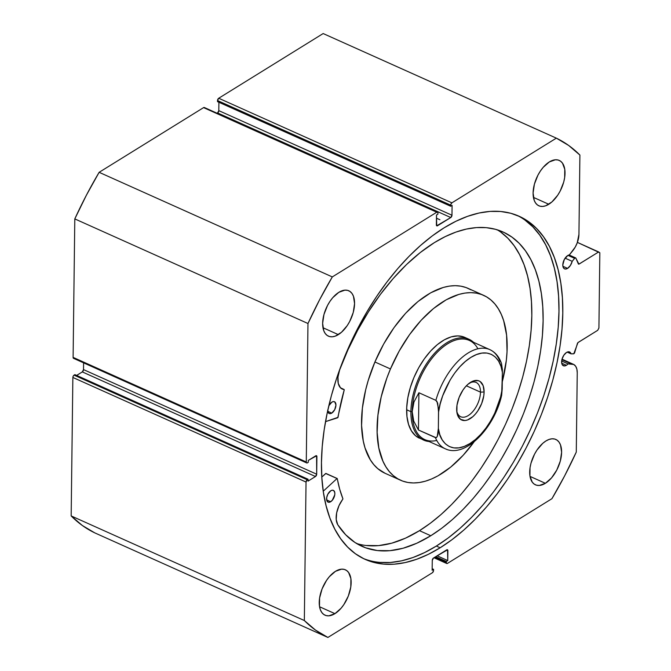 <?xml version="1.0" encoding="UTF-8"?>
<svg xmlns="http://www.w3.org/2000/svg" width="671" height="671" viewBox="0 0 671 671"><rect width="100%" height="100%" fill="white"/><g stroke="black" fill="none" stroke-linecap="round" stroke-linejoin="round"><path stroke-width="1.01" d="M204.663 107.914L436.762 212.221A1.845 0.998 -65.8 0 1 437.492 212.103A1.845 0.998 -65.8 0 1 437.928 213.059L437.911 214.15L436.494 215.03L436.368 224.911A1.845 0.998 -65.8 0 0 436.796 225.859A1.845 0.998 -65.8 0 0 437.534 225.741L436.393 225.23L437.534 225.741L450.778 217.538L217.597 112.938L217.11 113.248L217.597 112.938A1.845 0.998 114.2 0 0 218.796 110.64L217.597 112.938L450.778 217.538A1.845 0.998 -65.8 0 0 451.977 215.24L218.796 110.64L218.905 102.269L218.796 110.64L451.977 215.24L452.095 205.368L450.677 206.24L217.505 101.64L450.677 206.24L450.694 205.15L217.513 100.549L217.505 101.64L217.513 100.549A1.845 0.998 114.2 0 1 218.721 98.243L451.893 202.843L218.721 98.243L217.513 100.549L450.694 205.15A1.845 0.998 -65.8 0 1 451.893 202.843L556.343 138.151L323.162 33.55L218.721 98.243L323.162 33.55L556.343 138.151A274.556 148.727 -65.8 0 1 579.903 155.068L578.939 234.372A16.456 8.916 -65.8 0 1 572.69 250.837L569.385 254.888A7.557 4.093 -65.8 0 0 567.733 255.534L564.286 259.534L562.81 264.961L563.145 267.192L564.168 268.626L565.728 269.046L567.574 268.383L562.91 266.286L567.574 268.383A7.557 4.093 -65.8 0 0 572.187 261.338L565.108 258.159L572.187 261.338L574.619 258.343L568.002 255.374L574.619 258.343A1.476 0.797 -65.8 0 1 575.022 257.974L568.597 255.097L575.022 257.974A1.476 0.797 114.2 0 0 574.619 258.343L572.187 261.338L570.367 265.498L567.574 268.383A7.557 4.093 -65.8 0 1 564.563 268.853A7.557 4.093 -65.8 0 1 563.103 262.663A7.557 4.093 -65.8 0 1 567.733 255.534A7.557 4.093 -65.8 0 1 569.385 254.888L575.215 247.129L577.194 242.919L578.939 234.372L579.903 155.068L568.714 145.49L556.343 138.151L451.893 202.843L450.795 204.487L450.677 206.24L452.095 205.368L451.977 215.24L450.778 217.538L436.704 225.8L436.494 215.03L437.911 214.15L437.928 213.059L437.593 212.162L436.762 212.221L332.313 276.913L319.572 299.803L307.972 323.506L306.278 461.983L306.613 462.881L307.444 462.822L308.274 462.311L308.291 460.432L316.578 455.76L316.695 474.204L315.487 476.511L308.039 481.124L308.064 479.237L307.234 479.748L306.035 482.055L304.34 620.532L315.538 630.111L327.909 637.45L432.359 572.757L433.458 571.113L433.575 569.36L432.149 570.233L432.275 560.36L433.474 558.062L447.549 549.801L447.758 560.57L446.341 561.451L446.324 562.541L446.66 563.439L447.49 563.38L551.939 498.687L564.672 475.798L576.28 452.095L577.245 372.791L576.875 369.134L575.684 366.291L573.78 364.487L568.052 363.883A7.557 4.093 -65.8 0 1 566.391 365.292A7.557 4.093 -65.8 0 1 563.38 365.762A7.557 4.093 -65.8 0 1 561.921 359.572A7.557 4.093 -65.8 0 1 566.55 352.443A7.557 4.093 -65.8 0 1 569.562 351.973A7.557 4.093 -65.8 0 1 571.055 353.843L567.171 352.107L571.055 353.843L573.814 353.734L577.949 342.613L597.71 330.317L598.918 328.018L599.832 252.774L598.666 251.944L578.905 264.131L575.869 258.167L575.022 257.974A1.476 0.797 -65.8 0 1 575.609 257.882A1.476 0.797 -65.8 0 1 575.869 258.167L578.327 263.829A1.476 0.797 -65.8 0 0 578.587 264.114A1.476 0.797 -65.8 0 0 579.174 264.022L598.666 251.944L577.387 242.399L599.832 252.774L598.918 328.018L597.71 330.317L578.217 342.395A1.476 0.797 -65.8 0 0 577.354 343.653L574.72 352.46A1.476 0.797 -65.8 0 1 573.453 353.843L571.055 353.843L569.318 351.881L566.55 352.443L563.841 355.194L562.021 359.178L573.42 364.311A16.456 8.916 -65.8 0 1 577.245 372.791L576.28 452.095A274.556 148.727 -65.8 0 1 551.939 498.687L447.49 563.38A1.845 0.998 -65.8 0 1 446.752 563.497A1.845 0.998 -65.8 0 1 446.324 562.541L434.674 557.316L446.324 562.541L446.341 561.451L435.705 556.678L446.341 561.451L447.758 560.57L437.123 555.798L447.758 560.57L447.876 550.69L446.425 550.035L447.876 550.69A1.845 0.998 -65.8 0 0 447.448 549.742A1.845 0.998 -65.8 0 0 446.718 549.859L433.474 558.062A1.845 0.998 -65.8 0 0 432.275 560.36L432.149 570.233L433.575 569.36L432.174 568.731L433.575 569.36L433.558 570.451A1.845 0.998 -65.8 0 1 432.359 572.757L327.909 637.45A274.556 148.727 -65.8 0 1 304.34 620.532L71.168 515.932L82.365 525.51L94.728 532.849L327.909 637.45L94.728 532.849A274.556 148.727 114.2 0 1 71.168 515.932L72.862 377.454L71.168 515.932L304.34 620.532L306.035 482.055A1.845 0.998 -65.8 0 1 307.234 479.748L74.062 375.148L73.214 376.129L72.862 377.454L306.035 482.055L72.862 377.454A1.845 0.998 114.2 0 1 74.062 375.148L74.884 374.636L74.062 375.148L307.234 479.748L308.064 479.237L74.884 374.636L308.064 479.237L308.039 481.124L315.487 476.511L82.315 371.91L76.637 375.425L82.315 371.91L315.487 476.511A1.845 0.998 -65.8 0 0 316.695 474.204L83.514 369.604L82.315 371.91A1.845 0.998 114.2 0 0 83.514 369.604L83.598 362.852L83.514 369.604L316.695 474.204L316.905 456.649L315.454 455.995L316.905 456.649A1.845 0.998 -65.8 0 0 316.477 455.701A1.845 0.998 -65.8 0 0 315.747 455.819L308.291 460.432L308.274 462.311L307.444 462.822A1.845 0.998 -65.8 0 1 306.706 462.94A1.845 0.998 -65.8 0 1 306.278 461.983L73.105 357.383L73.433 358.28M573.42 364.311A16.456 8.916 -65.8 0 0 571.306 363.875L561.904 359.656L571.306 363.875L568.052 363.883L561.677 361.023L568.052 363.883A7.557 4.093 -65.8 0 1 566.391 365.292L561.719 363.196L566.391 365.292L564.546 365.955L562.399 364.932L561.702 363.07L562.021 359.178M440.168 547.771A188.039 101.866 -65.8 0 1 365.158 559.371A188.039 101.866 -65.8 0 1 328.933 405.309A188.039 101.866 -65.8 0 1 444.076 227.83L455.894 221.279L467.578 216.33L479.019 213.026L490.107 211.407L500.725 211.491L510.782 213.269L520.176 216.733L528.823 221.841L536.632 228.551L543.535 236.788L549.457 246.483L554.347 257.538L558.155 269.843L560.847 283.296L562.39 297.748L562.784 313.063L562.004 329.1L560.084 345.708L557.022 362.717L552.845 379.971L547.611 397.299L541.363 414.535L534.15 431.512L526.056 448.069L517.156 464.047L507.536 479.287L497.278 493.646L486.492 506.991L475.278 519.186L463.745 530.115L452.002 539.669L440.168 547.771L428.358 554.321L416.666 559.27L405.234 562.575L394.145 564.194L383.527 564.11L373.47 562.332L364.068 558.868L355.429 553.76L347.62 547.05L340.717 538.813L334.795 529.117L329.906 518.062L326.098 505.749L323.405 492.304L321.862 477.853L321.468 462.537L322.239 446.5L324.168 429.893L327.23 412.883L331.399 395.63L336.641 378.301L342.889 361.065L350.094 344.089L358.188 327.532L367.096 311.554L376.716 296.314L386.974 281.954L397.76 268.61L408.975 256.414L420.507 245.485L432.241 235.932L444.076 227.83A188.039 101.866 -65.8 0 1 519.086 216.23A188.039 101.866 -65.8 0 1 555.32 370.291A188.039 101.866 -65.8 0 1 440.168 547.771L436.351 546.051L440.168 547.771M363.271 558.482A188.039 101.866 114.2 0 0 436.351 546.051A188.039 101.866 114.2 0 0 551.067 370.384A188.039 101.866 114.2 0 0 517.165 215.408M338.343 334.628A24.877 13.479 -65.8 0 1 328.421 336.163A24.877 13.479 -65.8 0 1 323.632 315.781A24.877 13.479 -65.8 0 1 338.863 292.304L344.953 290.132L347.687 290.384L350.069 291.516L352.015 293.487L353.449 296.238L354.565 303.586L353.248 312.434L349.708 321.443L347.259 325.569L341.464 332.296L335.24 336.154L332.254 336.8L329.52 336.557L327.138 335.425L325.192 333.445L323.757 330.702L322.642 323.355L323.959 314.506L327.498 305.498L329.947 301.363L332.732 297.698L338.863 292.304A24.877 13.479 -65.8 0 1 348.786 290.769A24.877 13.479 -65.8 0 1 353.575 311.151A24.877 13.479 -65.8 0 1 338.343 334.628L322.969 327.733L338.343 334.628M334.938 613.655A24.877 13.479 -65.8 0 1 325.016 615.19A24.877 13.479 -65.8 0 1 320.218 594.808A24.877 13.479 -65.8 0 1 335.45 571.331L341.539 569.159L344.273 569.402L346.664 570.535L348.61 572.514L350.899 578.662L350.799 586.924L348.324 596.024L343.846 604.588L341.061 608.253L334.938 613.655L328.849 615.827L326.114 615.575L323.724 614.443L321.778 612.464L320.352 609.721L319.488 606.316L319.589 598.054L322.063 588.953L326.542 580.39L329.327 576.725L335.45 571.331A24.877 13.479 -65.8 0 1 345.372 569.796A24.877 13.479 -65.8 0 1 350.17 590.17A24.877 13.479 -65.8 0 1 334.938 613.655L319.564 606.752L334.938 613.655M548.794 204.269A24.877 13.479 -65.8 0 1 538.872 205.804A24.877 13.479 -65.8 0 1 534.082 185.431A24.877 13.479 -65.8 0 1 549.314 161.946L555.403 159.773L558.138 160.025L560.528 161.157L562.474 163.137L564.764 169.285L564.663 177.547L563.707 182.076L560.159 191.084L557.71 195.211L551.914 201.937L545.691 205.796L542.713 206.442L539.97 206.198L537.588 205.066L535.643 203.087L534.208 200.344L533.093 192.996L534.41 184.148L537.949 175.139L540.407 171.004L543.183 167.347L549.314 161.946A24.877 13.479 -65.8 0 1 559.237 160.411A24.877 13.479 -65.8 0 1 564.034 180.793A24.877 13.479 -65.8 0 1 548.794 204.269L533.42 197.375L548.794 204.269M545.389 483.296A24.877 13.479 -65.8 0 1 535.466 484.831A24.877 13.479 -65.8 0 1 530.677 464.449A24.877 13.479 -65.8 0 1 545.909 440.973L549.012 439.446L551.998 438.8L554.732 439.044L557.115 440.176L559.06 442.155L560.495 444.898L561.61 452.246L560.293 461.094L556.754 470.103L551.52 477.903L545.389 483.296L539.299 485.468L536.565 485.217L534.175 484.085L532.229 482.113L529.939 475.957L530.04 467.704L530.996 463.166L534.544 454.158L536.993 450.031L542.789 443.305L545.909 440.973A24.877 13.479 -65.8 0 1 555.831 439.438A24.877 13.479 -65.8 0 1 560.62 459.82A24.877 13.479 -65.8 0 1 545.389 483.296L530.015 476.393L545.389 483.296M437.492 212.103L204.32 107.503A1.845 0.998 114.2 0 0 203.581 107.62L436.762 212.221L332.313 276.913L99.132 172.313L203.581 107.62L99.132 172.313L86.4 195.202L74.8 218.905L73.105 357.383L74.8 218.905L307.972 323.506L306.278 461.983L73.105 357.383A1.845 0.998 114.2 0 0 73.533 358.339L306.706 462.94M73.818 358.381L74.263 358.222M578.226 263.594L579.174 264.022L578.226 263.594M379.711 562.399L390.329 562.483L401.417 560.864L412.858 557.559L424.542 552.61L436.351 546.051L448.194 537.957L459.929 528.404L471.461 517.475L482.675 505.28L493.462 491.935L503.72 477.576L513.34 462.336L522.248 446.358L530.342 429.801L537.546 412.824L543.795 395.588L549.029 378.259L553.206 361.006L556.267 343.997L558.197 327.389L558.968 311.352L558.574 296.037L557.031 281.585L554.338 268.132L550.53 255.827L545.64 244.772L539.719 235.076L532.816 226.832L525.007 220.13M307.972 323.506A274.556 148.727 -65.8 0 1 332.313 276.913L99.132 172.313A274.556 148.727 114.2 0 0 74.8 218.905L307.972 323.506M466.328 338.176L463.669 336.926L457.756 335.894L451.248 336.859L444.378 339.786L437.433 344.55L430.665 350.983L424.332 358.834L418.687 367.792L413.94 377.521A55.282 29.943 -65.8 0 1 464.751 337.362L468.987 339.266A55.282 29.943 -65.8 0 1 473.583 342.336A55.282 29.943 114.2 0 0 434.531 353.29A55.282 29.943 114.2 0 0 410.895 411.675A55.282 29.943 114.2 0 0 429.088 441.526A55.282 29.943 -65.8 0 1 423.736 440.142A55.282 29.943 -65.8 0 1 410.895 411.675L406.66 409.771L410.895 411.675A55.282 29.943 -65.8 0 1 431.528 356.821A55.282 29.943 -65.8 0 1 468.987 339.266M400.646 480.268A101.346 54.896 -65.8 0 0 474.145 441.753L463.141 455.29L450.727 467.083L437.987 475.831L431.646 478.943L425.406 481.191L419.325 482.533L413.47 482.961L407.884 482.474L402.625 481.073L397.752 478.775L393.307 475.605L389.331 471.587L385.859 466.756L382.931 461.17L378.813 447.943L377.127 432.401L377.941 415.148L381.212 396.838L386.832 378.184L390.455 368.949L374.913 361.979A101.346 54.896 114.2 0 0 385.104 473.298L400.646 480.268A101.346 54.896 -65.8 0 1 390.455 368.949A101.346 54.896 -65.8 0 1 483.606 295.332A101.346 54.896 -65.8 0 1 502.302 381.698L506.311 360.453L507.033 351.654L506.588 335.173L503.669 320.721L501.312 314.431L498.385 308.845L494.921 304.013L490.946 299.996L486.5 296.825L481.619 294.527L476.368 293.126L470.782 292.64L464.928 293.068L458.847 294.41L446.257 299.769L433.516 308.517L421.111 320.302L409.503 334.686L399.153 351.118L390.455 368.949L374.913 361.979L368.203 380.532L365.67 389.859L362.39 408.169L361.585 425.431L363.271 440.973L365.032 447.909L370.317 459.786L373.789 464.609L377.765 468.626L385.154 473.323M470.95 289.847L466.077 287.557L460.826 286.156L455.24 285.67L449.377 286.098L443.296 287.44L430.715 292.799L417.974 301.539L405.561 313.332L393.961 327.716L383.611 344.139L374.913 361.979A101.346 54.896 114.2 0 1 468.056 288.362L483.606 295.332M419.501 438.238A55.282 29.943 -65.8 0 1 413.94 377.521L410.283 387.637L407.842 397.769L406.727 407.515L406.962 416.506L408.555 424.391L411.432 430.866L415.5 435.697L419.534 438.255M420.583 438.675L421.69 439.035M480.47 392.124A18.796 10.182 114.2 0 0 469.255 383.225A18.796 10.182 -65.8 0 1 476.1 382.445A18.796 10.182 -65.8 0 1 480.47 392.124L466.37 385.8L480.47 392.124A18.796 10.182 -65.8 0 1 473.458 410.769A18.796 10.182 -65.8 0 1 460.717 416.741A18.796 10.182 -65.8 0 1 456.75 411.105A18.796 10.182 114.2 0 0 469.868 414.41A18.796 10.182 114.2 0 0 480.47 392.124L484.101 391.981L480.47 392.124M456.674 408.975A21.371 11.575 -65.8 0 1 470.27 382.512A21.371 11.575 -65.8 0 1 484.101 391.981L483.145 385.674L480.243 381.614L478.197 380.642L473.281 380.985L467.93 384.298L465.347 386.932L462.956 390.077L459.107 397.442L456.985 405.267L456.892 412.355L457.63 415.282L460.532 419.341L464.936 420.532L467.494 419.971L472.845 416.657L475.429 414.024L477.827 410.878L481.669 403.514L483.799 395.697L484.101 391.981A21.371 11.575 -65.8 0 1 471.503 417.748A21.371 11.575 -65.8 0 1 456.892 412.338A21.371 11.575 -65.8 0 1 456.674 408.975M436.754 440.461A54.359 29.449 -65.8 0 1 412.195 411.625L410.895 411.675L412.195 411.625A54.359 29.449 -65.8 0 1 438.918 350.623A54.359 29.449 -65.8 0 1 477.886 348.769M501.388 363.196L501.405 363.237C499.098 356.72 495.232 352.183 489.813 349.616L469.323 340.423A54.359 29.449 114.2 0 0 432.485 357.685A54.359 29.449 114.2 0 0 412.195 411.625L413.948 402.038L418.905 392.745L435.865 400.352A54.359 29.449 -65.8 0 1 489.813 349.616A54.359 29.449 -65.8 0 1 499.71 360.805L500.843 361.979M412.195 411.625A54.359 29.449 114.2 0 0 424.827 439.614L445.318 448.807A54.359 29.449 -65.8 0 1 435.412 437.618L418.452 430.01L413.713 421.078L412.195 411.625L412.665 406.819L413.948 402.038L418.905 392.745L418.452 430.01L413.713 421.078L412.195 411.625M488.354 349.046A54.359 29.449 114.2 0 0 435.865 400.352L437.66 403.053L438.566 412.069C439.782 398.238 451.7 369.184 470.916 357.375C490.14 345.38 501.522 360 502.411 372.522L501.505 363.523L502.386 369.604L502.21 388.886L500.591 396.98L494.737 413.235L490.677 420.91L486.014 427.981L480.889 434.238L475.454 439.488L469.859 443.59L464.29 446.4L458.897 447.859L453.848 447.901L449.293 446.542L445.359 443.816L442.164 439.807L439.815 434.632L438.364 428.433L437.978 434.045L437.249 436.527L436.041 437.702L418.452 430.01L418.905 392.745L435.865 400.352L436.989 401.518L438.54 409.151L438.364 428.433L438.566 412.069L440.184 403.976L442.701 395.781L450.098 380.046L454.762 372.975L459.887 366.718L465.33 361.468L470.916 357.375L476.485 354.556L481.879 353.097L486.928 353.055L491.491 354.414L495.424 357.14L498.612 361.149L500.969 366.332L502.411 372.522L501.623 395.454M501.094 396.989L500.398 397.92M445.318 448.807C465.28 458.41 494.351 428.064 501.64 395.404L502.21 388.886C501.002 402.717 489.084 431.772 469.859 443.59C450.644 455.584 439.262 440.956 438.364 428.433L437.249 436.527L436.553 437.458L435.412 437.618A54.359 29.449 114.2 0 0 446.769 449.377M325.695 473.5L337.052 478.532L325.745 473.458L321.812 477.064L325.896 473.432L337.203 478.507L339.677 489.125L342.931 498.855L338.981 505.691L336.666 512.845L336.23 519.539L337.739 524.697L345.691 534.779L355.034 542.529L365.628 547.813L377.295 550.547L389.851 550.69L403.095 548.241L416.817 543.225L430.782 535.743A172.279 93.319 -65.8 0 1 362.063 546.37A172.279 93.319 -65.8 0 1 337.739 524.697L337.739 524.697A19.048 10.317 -65.8 0 1 342.797 499.224L342.906 498.754A160.31 86.844 -65.8 0 1 337.278 478.624L325.695 473.5M330.669 501.732A6.45 3.498 -65.8 0 1 328.094 502.134A6.45 3.498 -65.8 0 1 326.852 496.85A6.45 3.498 -65.8 0 1 330.795 490.761L327.851 494.183L326.685 497.689L326.886 500.717L328.379 502.235L329.855 502.134L332.254 500.34L334.779 494.804L334.804 492.665L333.705 490.56L332.38 490.199L330.795 490.761A6.45 3.498 -65.8 0 1 333.37 490.367A6.45 3.498 -65.8 0 1 334.611 495.651A6.45 3.498 -65.8 0 1 330.669 501.732L326.676 499.945L330.669 501.732M327.674 410.182L328.84 413.311L330.166 413.671L331.751 413.11L327.758 411.323L331.751 413.11A6.45 3.498 -65.8 0 1 329.176 413.504A6.45 3.498 -65.8 0 1 327.691 410.744M328.824 405.779A6.45 3.498 -65.8 0 1 331.885 402.139L328.824 405.779M356.561 543.493A172.279 93.319 114.2 0 0 419.476 530.669L430.782 535.743L419.476 530.669A172.279 93.319 114.2 0 0 523.64 373.428A172.279 93.319 114.2 0 0 497.278 229.817M434.363 242.634A172.279 93.319 -65.8 0 1 503.082 232.007A172.279 93.319 -65.8 0 1 536.272 373.143A172.279 93.319 -65.8 0 1 430.782 535.743L441.627 528.329L452.38 519.572L462.948 509.557L473.223 498.385L483.103 486.165L492.497 473.005L501.312 459.039L509.474 444.403L516.888 429.23L523.489 413.68L529.218 397.886L534.015 382.017L537.832 366.207L540.641 350.623L542.403 335.416L543.116 320.721L542.755 306.689L541.338 293.445L538.872 281.124L535.383 269.851L530.904 259.719L525.477 250.837L519.153 243.288L511.998 237.148L504.08 232.468L495.475 229.297L486.257 227.662L476.527 227.586L466.379 229.071L455.894 232.091L445.192 236.628L434.363 242.634L420.365 252.472L406.559 264.508L393.181 278.549L380.423 294.368L368.513 311.713L357.626 330.3L347.947 349.826L339.627 369.998A172.279 93.319 -65.8 0 1 434.363 242.634M436.452 218.184L439.916 219.736L436.452 218.184M337.739 417.748L325.527 421.631L338.033 417.337A160.31 86.844 -65.8 0 1 344.24 389.876L337.739 417.748M323.246 491.206L337.001 478.566L323.246 491.206M340.667 387.981L344.139 389.541A19.048 10.317 -65.8 0 1 342.269 389.063A19.048 10.317 -65.8 0 1 339.635 369.998L337.974 377.11L338.251 383.359L340.423 387.737L344.173 389.549M331.751 413.11L334.695 409.687L335.953 405.058L334.787 401.929L333.462 401.568L331.885 402.139A6.45 3.498 -65.8 0 1 334.452 401.736A6.45 3.498 -65.8 0 1 335.693 407.02A6.45 3.498 -65.8 0 1 331.751 413.11M365.989 545.473L378.545 545.615L391.789 543.166L405.51 538.159L419.476 530.669L430.321 523.254L441.073 514.498L451.642 504.483L461.916 493.311L471.797 481.09L481.191 467.93L490.006 453.965L498.167 439.329L505.582 424.164L512.183 408.605L517.911 392.82L522.709 376.943L526.525 361.141L529.335 345.557L531.096 330.342L531.809 315.647L531.449 301.615L530.031 288.371L527.565 276.058L524.076 264.777L519.597 254.645L514.171 245.771L507.855 238.213L500.7 232.074M337.052 478.524L325.896 473.432L337.203 478.507M433.961 557.752L446.743 563.489M569.067 254.955L575.601 257.882"/></g></svg>
